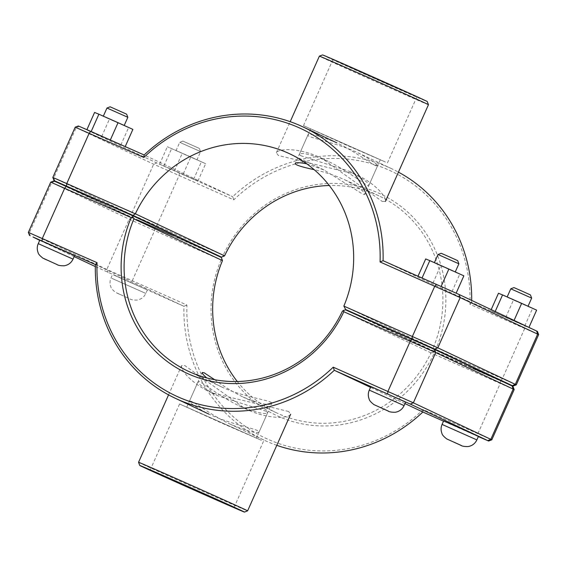 <?xml version="1.0" encoding="UTF-8"?>
<svg xmlns="http://www.w3.org/2000/svg" width="567" height="567" viewBox="0 0 567 567"><rect width="100%" height="100%" fill="white"/><g stroke="black" fill="none" stroke-linecap="round" stroke-linejoin="round"><path stroke-width="0.43" stroke-dasharray="2.83 2.13" d="M214.695 379.713C222.576 385.666 232.023 391.45 243.03 397.042C259.799 403.739 269.375 405.887 271.77 403.47C274.144 400.706 242.988 397.226 221.683 386.985C215.233 383.866 210.265 380.854 206.792 377.948M191.405 401.351L189.527 400.947C189.399 402.868 195.863 407.255 208.911 414.116C230.202 424.322 261.288 429.8 259.098 431.926C256.858 433.776 247.233 431.189 230.223 424.166C213.171 416.206 196.593 403.676 191.405 401.351M429.113 347.089L395.164 332.014L429.113 347.089M430.105 347.16L395.319 331.667M405.632 402.131L370.839 386.637M438.007 254.505L458.887 263.797M457.668 260.629L441.176 253.286M434.846 263.003L455.216 272.047L434.846 263.003M417.95 276.349L456.109 293.231L418.035 276.157M452.012 291.573L459.759 274.18L463.856 275.838M432.933 283.131L440.679 265.739L459.759 274.18M425.697 258.956L440.679 265.739M64.957 185.962L98.906 201.03L64.957 185.962M99.062 200.683L64.269 185.189M74.589 255.653L39.796 240.16M127.837 117.319L106.965 108.028M110.133 106.809L126.618 114.151M123.663 125.314L103.293 116.27L123.663 125.314M110.296 140.07L86.836 129.843L120.821 145.032L110.324 140.006M101.67 136.562L109.417 119.162L94.583 112.443M120.821 145.032L128.567 127.639L109.417 119.162M132.876 129.389L128.567 127.639M306.69 163.792L323.97 169.958L362.873 194.226L364.808 194.502C365.134 192.05 358.635 187.223 345.317 180.015C335.076 175.465 324.693 172.014 314.168 169.661M375.595 165.649C370.407 163.324 353.829 150.794 336.777 142.834C319.767 135.811 310.142 133.224 307.902 135.074C305.712 137.2 336.798 142.678 358.089 152.884C371.137 159.745 377.601 164.132 377.473 166.053L375.595 165.649M501.887 381.385L467.938 366.317L501.887 381.385M502.886 381.463L473.147 368.323L490.987 376.027M478.413 436.434L443.621 420.941M510.789 288.809L531.662 298.1M530.45 294.932L513.957 287.589M507.621 297.306L527.99 306.35L507.621 297.306M490.731 310.652L528.891 327.535L490.731 310.652L491.192 309.617M494.828 312.311L495.189 311.503M513.908 320.752L514.071 320.398M524.787 325.876L532.533 308.483L536.637 310.142M505.707 317.435L513.454 300.042L532.533 308.483M498.471 293.259L513.454 300.042M200.108 151.368L179.739 142.331L200.108 151.368M199.003 148.256L182.907 141.112L199.003 148.256M196.437 159.618L176.068 150.574L196.437 159.618M183.07 174.367L159.618 164.147L197.904 181.086L183.07 174.367L190.817 156.974L205.651 163.693L167.364 146.747L190.817 156.974M197.904 181.086L205.651 163.693M163.927 165.897L171.673 148.504M159.618 164.147L167.364 146.747M174.452 170.865L182.198 153.466M193.595 179.335L201.342 161.942M113.414 274.882L147.363 289.95L113.414 274.882M137.887 219.911L171.836 234.986L137.887 219.911M137.738 220.258L171.681 235.333L137.738 220.258M514.177 389.572L433.741 354.106L432.862 352.39L434.067 351.604L512.958 386.403M237.304 381.506A119.963 114.031 -64.8 0 0 276.632 412.882A119.963 114.031 -64.8 0 0 430.977 352.865L432.862 352.39M222.236 259.197L221.059 259.998L154.593 230.592L129.184 219.167L50.718 182.156M433.741 354.106A122.366 116.306 115.2 0 1 278.68 416.469A122.366 116.306 115.2 0 1 221.059 259.998M28.35 232.399L106.816 269.41L186.933 305.039A147.555 140.255 -64.8 0 0 268.439 439.482A147.555 140.255 -64.8 0 0 423.124 409.544L491.809 439.815M53.886 180.944L132.246 217.898L221.336 257.482M430.977 352.865L342.425 311.127M345.509 309.865L434.067 351.604M423.124 409.544L422.847 412.025M276.802 445.322A149.957 142.537 115.2 0 1 263.846 440.013A149.957 142.537 115.2 0 1 183.914 306.3L95.32 266.582M186.933 305.039L183.914 306.3L95.362 264.562M74.164 256.61L39.704 240.365M478.342 436.583L443.514 421.168M404.98 403.605L370.52 387.36M503.127 381.747L434.223 351.257L433.989 349.86L435.846 349.371L516.282 384.844M343.857 306.081L433.089 348.131A119.963 114.031 -64.8 0 0 378.926 195.856A119.963 114.031 -64.8 0 0 329.278 185.501M538.65 334.601L469.965 304.337A147.555 140.255 -64.8 0 0 388.466 169.887A147.555 140.255 -64.8 0 0 233.774 199.832L153.657 164.196L75.191 127.192M52.823 177.428L131.289 214.439L223.164 255.27A122.366 116.306 115.2 0 1 378.217 192.9A122.366 116.306 115.2 0 1 435.846 349.371M223.164 255.27L223.363 256.66M433.989 349.86L433.089 348.131M206.898 250.678L132.402 217.551L63.873 185.253M434.223 351.257L360.102 316.322M233.774 199.832L232.704 196.714A149.957 142.537 115.2 0 1 391.712 168.725A149.957 142.537 115.2 0 1 398.438 172.127M471.68 300.418A149.957 142.537 115.2 0 1 471.638 302.438L537.431 331.433M469.965 304.337L471.638 302.438L383.086 260.7M78.359 125.973L156.719 162.927L232.704 196.714L144.153 154.975M322.545 54.928A57.302 0.404 -156 0 0 325.082 56.197A57.302 0.404 -156 0 0 383.143 82.343A57.302 0.404 -156 0 0 427.234 101.536M414.81 95.901L332.935 59.556L374.759 78.529L414.81 95.901M382.165 201.42L385.411 201.377C387.055 198.067 376.559 183.885 355.495 174.204L278.376 155.493L276.335 152.814C277.745 148.582 299 147.101 321.978 158.406L382.165 201.42M428.454 104.711A59.698 0.418 24 0 1 382.321 84.625A59.698 0.418 24 0 1 322.021 57.465A59.698 0.418 24 0 1 319.377 56.147M385.376 161.999L303.508 125.661L345.324 144.635L385.376 161.999M378.565 158.987L310.666 128.844L378.565 158.987M300.765 155.719L349.407 171.333C362.639 178.421 369.131 183.091 368.883 185.345C368.465 188.038 348.974 171.213 328.066 161.276C311.226 154.465 301.644 152.162 299.312 154.366L300.765 155.719M138.546 462.296A59.698 0.418 -156 0 0 141.19 463.615A59.698 0.418 -156 0 0 201.306 490.689A59.698 0.418 -156 0 0 247.623 510.86M288.624 411.507L211.505 392.796C190.441 383.115 179.945 368.933 181.589 365.623L184.835 365.58L245.022 408.594C268 419.899 289.255 418.418 290.665 414.186L288.624 411.507M266.235 411.281L217.593 395.667C204.361 388.579 197.869 383.909 198.117 381.655C198.535 378.962 218.026 395.787 238.934 405.724C255.774 412.535 265.356 414.838 267.688 412.634L266.235 411.281M254.647 437.313L186.749 407.17L254.647 437.313M261.458 440.325L221.406 422.961L179.59 403.988L261.458 440.325M404.087 405.611L369.294 390.117M38.244 243.64L73.037 259.126M476.861 439.907L442.069 424.421M121.636 295.116L117.149 293.196L121.636 295.116M111.869 278.362L145.818 293.43L111.869 278.362M500.505 381.003L500.207 383.512L477.839 433.755L476.188 435.626M154.89 228.083L154.593 230.592L132.224 280.828L130.573 282.699M54.758 181.376L51.696 182.645L29.328 232.888L30.441 236M132.246 217.898L129.184 219.167L106.816 269.41L107.928 272.521M500.661 380.655L502.312 378.784L524.681 328.548L524.978 326.032M179.363 173.112L179.066 175.621L156.698 225.857L155.046 227.736M132.402 217.551L131.289 214.439L153.657 164.196L156.719 162.927M54.914 181.029L53.801 177.918L76.169 127.674L79.231 126.406M259.105 431.926L271.77 403.477M189.52 400.947L202.192 372.491M307.895 135.074L295.23 163.523M377.48 166.053L364.808 194.509M182.907 141.112L179.739 142.331L176.068 150.574M199.4 148.455L200.619 151.623L196.947 159.866M147.363 289.95L145.818 293.43C144.046 297.143 141.112 299.362 137.016 300.092C133.266 300.127 130.8 299.681 129.602 298.752L115.611 292.402C112.585 289.999 111.004 288.164 110.877 286.895C109.715 283.861 109.764 280.878 111.026 277.943L112.571 274.463M276.632 412.882L243.03 397.049M221.683 386.985L188.074 371.144M263.846 440.013L230.223 424.166M378.926 195.856L345.317 180.015M323.97 169.951L289.694 153.799M391.712 168.725L358.089 152.877M276.335 152.814L290.198 121.678M332.935 59.556L303.508 125.661M416.844 96.914L387.41 163.012M310.666 128.844L299.305 154.366M380.251 159.83L368.89 185.345M321.978 158.406L328.066 161.276M349.407 171.333L355.495 174.204M168.562 394.873L181.589 365.616M256.334 438.156L267.695 412.634M186.749 407.17L198.11 381.655M234.065 507.444L263.492 441.339M150.156 470.086L179.59 403.988M211.505 392.796L217.593 395.667M238.934 405.724L245.022 408.594"/><path stroke-width="0.85" d="M206.792 377.948C203.496 375.134 201.965 373.313 202.192 372.498L204.127 372.774L214.695 379.713M395.227 331.865L430.027 347.351M369.294 390.117L370.839 386.637L385.553 393.044L405.632 402.131L404.087 405.611C402.315 409.317 399.381 411.536 395.284 412.266C391.542 412.308 389.068 411.855 387.871 410.926L373.88 404.583C370.853 402.18 369.28 400.337 369.145 399.069C367.983 396.042 368.033 393.059 369.294 390.117L404.087 405.611M438.007 254.505L441.176 253.286L449.447 256.901L457.668 260.629L458.887 263.797L438.007 254.505L434.386 262.649M422.082 277.95L429.793 260.614L425.697 258.956L418.035 276.157M441.154 286.399L448.873 269.056L429.793 260.614M456.159 293.132L463.856 275.838L448.873 269.056M64.177 185.388L99.005 200.796M39.796 240.16L74.589 255.653L73.037 259.126L38.244 243.64L39.796 240.16M127.334 117.064L127.837 117.319L126.618 114.151L110.133 106.809L106.965 108.028L127.334 117.064M125.215 146.598L132.876 129.389L118.042 122.67L110.324 140.006M91.174 131.537L98.892 114.201L118.042 122.67M86.921 129.659L94.583 112.443L98.892 114.201M314.168 169.661C301.502 166.939 295.187 164.898 295.23 163.53C295.939 162.382 299.759 162.474 306.69 163.792M490.987 376.027L502.823 381.605M442.069 424.421L443.621 420.941L458.334 427.348L478.413 436.434L476.861 439.907C475.089 443.621 472.155 445.839 468.058 446.569C464.316 446.605 461.843 446.158 460.645 445.23L446.661 438.886C443.635 436.477 442.054 434.641 441.927 433.372C440.757 430.346 440.807 427.362 442.069 424.421L476.861 439.907M510.789 288.809L513.957 287.589L522.228 291.204L530.45 294.932L531.662 298.1L510.789 288.809L507.16 296.945M495.189 311.503L502.575 294.918L498.471 293.259L491.192 309.617M514.071 320.398L521.654 303.359L502.575 294.918M528.947 327.407L536.637 310.142L521.654 303.359M514.177 389.572L512.958 386.403L512.086 385.971L513.199 389.082L514.177 389.572L491.809 439.808L413.343 402.804L333.226 367.168A147.555 140.255 115.2 0 1 178.534 397.113A147.555 140.255 115.2 0 1 97.035 262.663L28.35 232.399L50.718 182.156L131.154 217.629A122.366 116.306 -64.8 0 0 188.783 374.1A122.366 116.306 -64.8 0 0 343.836 311.73L435.711 352.561L513.199 389.082L490.831 439.326L487.769 440.594L488.641 441.027L478.342 436.583M512.086 385.971L434.598 349.449L345.509 309.865L343.637 310.34L343.836 311.73M131.154 217.629L133.011 217.14L132.777 215.743L221.336 257.482L222.47 260.607A119.963 114.031 -64.8 0 0 237.304 381.506M343.637 310.34L342.425 311.127A119.963 114.031 115.2 0 1 188.074 371.144A119.963 114.031 115.2 0 1 133.911 218.869L133.011 217.14M132.777 215.743L53.886 180.944L50.718 182.156M133.911 218.869L222.47 260.607M443.514 421.168L422.847 412.025A149.957 142.537 115.2 0 1 276.802 445.322M333.226 367.168L334.296 370.286L410.281 404.073L487.769 440.594M97.035 262.663L95.362 264.562A149.957 142.537 -64.8 0 0 175.288 398.275A149.957 142.537 -64.8 0 0 334.296 370.286L370.52 387.36M95.32 266.582L74.164 256.61M39.704 240.365L32.985 236.999L95.362 264.562M422.847 412.025L404.98 403.605M513.114 386.056L516.282 384.844L515.304 384.355L437.816 347.833L343.857 306.081L345.664 309.518L434.754 349.102L512.242 385.624L503.127 381.747M343.857 306.081L343.857 306.081A119.963 114.031 115.2 0 0 289.694 153.799A119.963 114.031 115.2 0 0 135.35 213.816L52.823 177.428L54.042 180.597L132.933 215.396L135.35 213.816L224.575 255.873L221.491 257.135L206.898 250.678M329.278 185.501A119.963 114.031 -64.8 0 0 224.575 255.873M143.876 157.456L144.153 154.975L90.812 131.374L78.359 125.973L75.191 127.185L143.876 157.456A147.555 140.255 115.2 0 1 298.561 127.518A147.555 140.255 115.2 0 1 380.067 261.961L460.184 297.59L538.65 334.601L516.282 384.844M63.873 185.253L54.042 180.597M360.102 316.322L345.664 309.518M398.438 172.127A149.957 142.537 115.2 0 1 471.68 300.418M380.067 261.961L383.086 260.7A149.957 142.537 -64.8 0 0 303.154 126.987A149.957 142.537 -64.8 0 0 144.153 154.975M538.65 334.601L537.431 331.433L536.559 331L459.072 294.479L383.086 260.7M132.933 215.396L221.491 257.135M428.454 104.704L427.234 101.536A57.302 0.404 -156 0 0 375.056 77.863A57.302 0.404 -156 0 0 322.545 54.928L319.377 56.14A59.698 0.418 24 0 1 319.377 56.14A59.698 0.418 24 0 1 374.085 80.039A59.698 0.418 24 0 1 428.454 104.704A59.698 0.418 24 0 1 428.454 104.711L385.411 201.384M142.303 466.726A57.302 0.404 24 0 1 139.766 465.464A57.302 0.404 24 0 1 192.277 488.4A57.302 0.404 24 0 1 244.455 512.072A57.302 0.404 24 0 1 199.995 492.716A57.302 0.404 24 0 1 142.303 466.726M244.455 512.072L247.623 510.86A59.698 0.418 -156 0 0 247.623 510.853A59.698 0.418 -156 0 0 193.255 486.188A59.698 0.418 -156 0 0 138.546 462.289A59.698 0.418 -156 0 0 138.546 462.296L168.562 394.873M232.031 506.43L191.979 489.059L150.156 470.086L232.031 506.43M388.664 411.231L379.904 407.29L388.664 411.231M48.854 260.813L44.375 258.892L48.854 260.813M461.439 445.534L452.679 441.594L461.439 445.534M434.598 349.449L435.711 352.561L413.343 402.804L410.281 404.073M411.954 339.264L410.302 341.143L387.934 391.379L387.637 393.888M42.022 240.968L42.319 238.452L64.688 188.216L66.339 186.345M412.11 338.917L412.407 336.408L434.776 286.172L436.427 284.301M434.754 349.102L437.816 347.833L460.184 297.59L459.072 294.479M512.242 385.624L515.304 384.355L537.672 334.112L536.559 331M66.495 185.997L66.793 183.488L89.161 133.245L90.812 131.374M458.887 263.797L455.258 271.947M124.208 125.47L127.837 117.319M103.336 116.164L106.965 108.028M73.037 259.126C71.265 262.84 68.331 265.058 64.234 265.788C60.492 265.824 58.018 265.377 56.82 264.449L42.837 258.098C39.81 255.696 38.23 253.86 38.102 252.591C36.933 249.565 36.983 246.581 38.244 243.64M531.662 298.1L528.033 306.251M29.569 235.567L28.35 232.399M488.641 441.027L491.809 439.815M208.911 414.123L175.288 398.275M75.191 127.192L52.823 177.428M336.777 142.834L303.154 126.987M290.198 121.678L319.377 56.147M139.766 465.464L138.546 462.296M247.623 510.853L290.665 414.186"/></g></svg>
